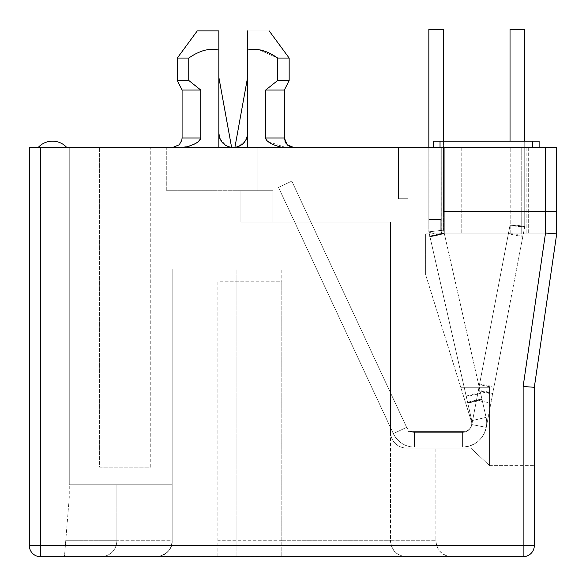 <?xml version="1.0" encoding="UTF-8"?>
<svg xmlns="http://www.w3.org/2000/svg" width="586" height="586" viewBox="0 0 586 586"><rect width="100%" height="100%" fill="white"/><g stroke="black" fill="none" stroke-linecap="round" stroke-linejoin="round"><path stroke-width="0.44" stroke-dasharray="2.93 2.2" d="M197.27 30.897L218.842 30.897M218.842 147.562L218.842 133.183C219.684 141.907 224.482 146.705 233.228 147.562C241.959 146.72 246.75 141.929 247.614 133.183L247.614 147.562L286.012 147.562L247.614 147.562L247.614 133.183C246.772 141.907 241.974 146.705 233.228 147.562C224.497 146.72 219.706 141.929 218.842 133.183L218.842 50.074C209.663 47.818 199.628 50.484 188.743 58.065L177.294 58.065L188.743 58.065C199.621 50.491 209.656 47.825 218.842 50.074C209.663 47.818 199.628 50.484 188.743 58.065L177.294 58.065L177.294 80.443L188.743 80.443L188.743 58.065L188.743 80.443L177.294 80.443L188.743 80.443L200.756 90.032L182.085 90.032L200.756 90.032L200.756 137.974L200.756 90.032L182.085 90.032L182.085 137.974L200.756 137.974C200.764 139.6 199.211 141.329 196.09 143.152C197.035 143.218 184.737 148.405 180.444 147.562C169.947 147.562 169.947 147.562 180.444 147.562C169.947 147.562 169.947 147.562 180.444 147.562L247.614 147.562L180.444 147.562C169.947 147.562 169.947 147.562 180.444 147.562C169.947 147.562 169.947 147.562 180.444 147.562L286.012 147.562C296.509 147.562 296.509 147.562 286.012 147.562C296.509 147.562 296.509 147.562 286.012 147.562L180.444 147.562L190.179 145.819M267.919 141.482L286.012 147.562C296.509 147.562 296.509 147.562 286.012 147.562C296.509 147.562 296.509 147.562 286.012 147.562C271.816 146.317 265.392 140.559 265.7 137.974L265.7 90.032L284.371 90.032L289.162 80.443L277.713 80.443L289.162 80.443L277.713 80.443L265.7 90.032L265.7 138.069M150.763 467.203L150.763 147.562L99.62 147.562L150.763 147.562L99.62 147.562L150.763 147.562L150.763 467.203L99.62 467.203L99.62 147.562L99.62 467.203L150.763 467.203M471.752 423.414A7.992 7.992 0 0 0 470.88 419.788A7.992 7.992 0 0 1 471.752 423.414A7.992 7.992 0 0 0 470.88 419.788A7.992 7.992 0 0 1 471.752 423.414A7.992 7.992 0 0 0 470.88 419.788A7.992 7.992 0 0 1 471.752 423.414A7.992 7.992 0 0 0 470.88 419.788A7.992 7.992 0 0 1 463.76 431.406L408.068 431.406L463.76 431.406A7.992 7.992 0 0 0 470.88 419.788L460.75 387.295L489.574 387.295L489.574 465.606L470.719 448.026L406.472 448.026A15.983 15.983 0 0 1 390.488 432.043L390.488 222.043L272.864 222.043L272.864 190.714L272.864 222.043L390.488 222.043L390.488 432.043A15.983 15.983 0 0 0 406.472 448.026L470.719 448.026L489.574 465.606L489.574 387.295L489.574 465.606L489.574 387.295L460.75 387.295L489.574 387.295L460.75 387.295L489.574 387.295L460.75 387.295L470.88 419.788L425.648 274.761L470.88 419.788A7.992 7.992 0 0 1 463.76 431.406A7.992 7.992 0 0 0 470.88 419.788A7.992 7.992 0 0 1 463.76 431.406A7.992 7.992 0 0 0 471.752 423.414A7.992 7.992 0 0 1 463.76 431.406A7.992 7.992 0 0 0 471.752 423.414A7.992 7.992 0 0 1 463.76 431.406A7.992 7.992 0 0 0 470.88 419.788A7.992 7.992 0 0 1 463.76 431.406A7.992 7.992 0 0 0 470.88 419.788A7.992 7.992 0 0 1 463.76 431.406A7.992 7.992 0 0 0 471.752 423.414A7.992 7.992 0 0 1 463.76 431.406A7.992 7.992 0 0 0 471.752 423.414M441.8 233.865L461.768 233.865L444.291 233.865L444.291 147.562L440.027 147.562L441.734 147.562L440.027 147.562L441.734 147.562L441.741 233.858L440.027 233.865L444.239 233.199C446.627 231.924 427.194 236.341 429.897 236.458L471.759 420.645A9.588 9.588 0 0 1 462.405 432.358A9.588 9.588 0 0 0 471.759 420.645L466.222 396.275C467.76 396.532 479.333 393.902 480.557 393.016L482.007 399.41C484.402 398.136 464.969 402.553 467.672 402.663C465.284 403.937 484.717 399.52 482.007 399.41L486.094 417.386A24.29 24.29 0 0 1 462.405 447.067A24.29 24.29 0 0 0 486.263 427.341L492.753 393.47L478.315 390.701L508.45 233.44C505.989 232.393 525.561 236.143 522.888 236.209L486.263 427.341L522.888 236.209C519.936 236.187 515.431 235.411 509.388 233.865L508.45 233.44L479.538 384.313C477.077 383.266 496.657 387.016 493.983 387.075C492.423 387.427 480.776 385.192 479.538 384.313L471.825 424.579A9.588 9.588 0 0 1 462.405 432.358L462.405 447.067A24.29 24.29 0 0 0 486.094 417.386L480.557 393.016C479.011 392.752 467.445 395.389 466.222 396.275L429.897 236.458C427.509 237.726 446.942 233.309 444.239 233.199L429.897 236.458L471.759 420.645A9.588 9.588 0 0 1 462.405 432.358L462.405 447.067A24.29 24.29 0 0 0 486.263 427.341L471.825 424.579L510.032 225.171L524.734 226.577L510.032 225.178L476.477 400.289L490.922 403.058L486.263 427.341L471.825 424.579A9.588 9.588 0 0 1 462.405 432.358L462.405 447.067A24.29 24.29 0 0 0 486.094 417.386L482.007 399.41L467.672 402.663L482.007 399.41L486.094 417.386L471.759 420.645L429.897 236.458L444.239 233.199L482.007 399.41L467.672 402.663L482.007 399.41L444.239 233.199C443.031 234.078 431.457 236.715 429.897 236.458L428.842 231.814L429.897 236.458L439.39 233.865L444.239 233.199L443.551 230.166L444.239 233.199L443.551 230.166L440.797 230.474L443.551 230.166L444.239 233.199L440.027 233.865L441.8 233.865L441.734 147.562L440.027 147.562L441.734 147.562L441.705 233.704L440.797 230.474L428.842 231.814L443.551 230.166L428.842 231.814L440.797 230.474L428.842 231.814L429.897 236.458L440.965 233.865L434.548 233.865C427.443 231.726 427.443 231.726 434.548 233.865C427.443 231.726 427.443 231.726 434.548 233.865L441.588 233.865L429.897 236.458L429.003 232.517L429.003 219.486L440.027 219.486L429.003 219.486M521.987 147.562L510.194 147.562L521.987 147.562M521.679 233.865L522.924 233.865L521.679 233.865M521.218 233.865L510.194 233.865L522.924 233.865L521.218 233.865L522.924 233.865L521.218 233.865L522.924 233.865L521.218 233.865L521.218 147.562L521.218 233.865M440.965 233.865L441.741 233.851L441.734 147.562L556.7 147.562L441.734 147.562L556.7 147.562L441.734 147.562L461.768 147.562L441.734 147.562L444.291 147.562L444.291 233.865L556.7 233.865L441.588 233.865M440.027 147.562L429.003 147.562L440.027 147.562L429.003 147.562L440.027 147.562L429.003 147.562L440.027 147.562L429.003 147.562L440.027 147.562L440.027 233.865L440.027 147.562M408.068 198.705L408.068 431.406L408.068 198.705L398.48 198.705L408.068 198.705L398.48 198.705L398.48 147.562L398.48 198.705L398.48 147.562L257.84 147.562L398.48 147.562L257.84 147.562L257.84 190.714L257.84 147.562L398.48 147.562L257.84 147.562L398.48 147.562L257.84 147.562L398.48 147.562L257.84 147.562L398.48 147.562L257.84 147.562L398.48 147.562L257.84 147.562L398.48 147.562L257.84 147.562L398.48 147.562L398.48 198.705L408.068 198.705L408.068 431.406L408.068 198.705L398.48 198.705L398.48 147.562L398.48 198.705L408.068 198.705L408.068 431.406L463.76 431.406L408.068 431.406L408.068 198.705L398.48 198.705L398.48 147.562L398.48 198.705L408.068 198.705L408.068 431.406L463.76 431.406L408.068 431.406L408.068 198.705L398.48 198.705L398.48 147.562L398.48 198.705L408.068 198.705L408.068 431.406L463.76 431.406L408.068 431.406L408.068 198.705L398.48 198.705L398.48 147.562L398.48 198.705L408.068 198.705L408.068 431.406L463.76 431.406L408.068 431.406L408.068 198.705L398.48 198.705L398.48 147.562L398.48 198.705L408.068 198.705L408.068 431.406L463.76 431.406L408.068 431.406L408.068 198.705L398.48 198.705L398.48 147.562L398.48 198.705L408.068 198.705L408.068 431.406L463.76 431.406L408.068 431.406L408.068 198.705M523.137 556.7L451.857 556.7C442.218 555.682 436.892 550.357 435.874 540.717L435.874 448.026L470.719 448.026L489.574 465.606L489.574 387.295L489.574 465.606L470.719 448.026L406.472 448.026A15.983 15.983 0 0 1 390.488 432.043L390.488 222.043L272.864 222.043L272.864 190.714L257.84 190.714L257.84 147.562L257.84 190.714L272.864 190.714L272.864 222.043L390.488 222.043L390.488 432.043A15.983 15.983 0 0 0 406.472 448.026L470.719 448.026L489.574 465.606L489.574 387.295L489.574 465.606L470.719 448.026L406.472 448.026A15.983 15.983 0 0 1 390.488 432.043L390.488 222.043L272.864 222.043L272.864 190.714L257.84 190.714L257.84 147.562L257.84 190.714L272.864 190.714L272.864 222.043L390.488 222.043L390.488 432.043A15.983 15.983 0 0 0 406.472 448.026L470.719 448.026L489.574 465.606L489.574 387.295L489.574 465.606L470.719 448.026L406.472 448.026A15.983 15.983 0 0 1 390.488 432.043L390.488 222.043L390.488 432.043A15.983 15.983 0 0 0 406.472 448.026L470.719 448.026L489.574 465.606L489.574 387.295L460.75 387.295L489.574 387.295L460.75 387.295L489.574 387.295L489.574 465.606L470.719 448.026L406.472 448.026A15.983 15.983 0 0 1 390.488 432.043A15.983 15.983 0 0 0 406.472 448.026L470.719 448.026L489.574 465.606L470.719 448.026L406.472 448.026L470.719 448.026L489.574 465.606L470.719 448.026L406.472 448.026A15.983 15.983 0 0 1 390.488 432.043L390.488 222.043L272.864 222.043L272.864 190.714L257.84 190.714L257.84 147.562L257.84 190.714L272.864 190.714L240.897 190.714L272.864 190.714L272.864 222.043L240.897 222.043L240.897 190.714L240.897 222.043L390.488 222.043L240.897 222.043L240.897 190.714L200.947 190.714L200.947 269.025L200.947 190.714L166.746 190.714L200.947 190.714L200.947 269.025L172.174 269.025L281.815 269.025L236.107 269.025L236.107 556.473L156.198 556.7C168.057 556.011 171.976 547.317 172.174 540.717L172.174 269.025L172.174 484.783L69.258 484.783L172.174 484.783L172.174 540.717C171.163 550.357 165.831 555.682 156.198 556.7L40.485 556.7A11.185 11.185 0 0 1 29.3 545.515L29.3 147.562L556.7 147.562L461.768 147.562L556.7 147.562L553.506 147.562L556.7 147.562L556.7 233.865L425.648 233.865L556.7 233.865L553.506 233.865L556.7 233.865L534.322 387.295L534.322 465.606L489.574 465.606L489.574 387.295L460.75 387.295L489.574 387.295L460.75 387.295L489.574 387.295L460.75 387.295L489.574 387.295L460.75 387.295L489.574 387.295L489.574 465.606L534.322 465.606L534.322 387.295L556.7 233.865L556.7 147.562L556.7 233.865L556.7 147.562L556.7 233.865L556.7 147.562L556.7 233.865L556.7 147.562L556.7 211.495L556.7 147.562L556.7 211.495L443.228 211.495L556.7 211.495L556.7 147.562L556.7 233.865L534.322 387.295L534.322 545.515A11.185 11.185 0 0 1 523.137 556.7L523.137 545.515L534.322 545.515M522.924 233.865L553.506 233.865L522.924 233.865L522.924 147.562L553.506 147.562L522.924 147.562L522.924 233.865M440.035 147.562L539.12 147.562L440.035 147.562L440.035 141.175L532.725 141.175L440.035 141.175L440.035 147.562L440.035 141.175L433.64 141.175L433.64 147.562M539.12 147.562L539.12 141.175L539.12 147.562L532.725 147.562L539.12 147.562L539.12 141.175L440.035 141.175M66.855 147.562L38.09 147.562L66.855 147.562A19.375 19.375 0 0 0 38.09 147.562M69.258 147.562L166.746 147.562L69.258 147.562L69.258 497.565L69.258 484.783L116.878 484.783L69.258 484.783L69.258 147.562M166.746 147.562L177.932 147.562L166.746 147.562L166.746 190.714L177.932 190.714L177.932 147.562L177.932 190.714L166.746 190.714L166.746 147.562M272.864 222.043L240.897 222.043L240.897 190.714L200.947 190.714L200.947 269.025L172.174 269.025L172.174 540.717C171.976 547.317 168.065 556.011 156.198 556.7L406.472 556.7C396.832 555.682 391.507 550.357 390.488 540.717L390.488 222.043L390.488 432.043L390.488 222.043L272.864 222.043L390.488 222.043L390.488 432.043L390.488 222.043L272.864 222.043L272.864 190.714L272.864 222.043L390.488 222.043L390.488 432.043A15.983 15.983 0 0 0 406.472 448.026A15.983 15.983 0 0 1 390.488 432.043L390.488 222.043L272.864 222.043L272.864 190.714L257.84 190.714L272.864 190.714L272.864 222.043L390.488 222.043L390.488 432.043A15.983 15.983 0 0 0 406.472 448.026A15.983 15.983 0 0 1 390.488 432.043L390.488 222.043L272.864 222.043L272.864 190.714L257.84 190.714L257.84 147.562L257.84 190.714L272.864 190.714L272.864 222.043L390.488 222.043L240.897 222.043L240.897 190.714L272.864 190.714L257.84 190.714L257.84 147.562L257.84 190.714L272.864 190.714L272.864 222.043L272.864 190.714L257.84 190.714L257.84 147.562L257.84 190.714L272.864 190.714L240.897 190.714L272.864 190.714L240.897 190.714L272.864 190.714L240.897 190.714L272.864 190.714L240.897 190.714L272.864 190.714L240.897 190.714L272.864 190.714L240.897 190.714L240.897 222.043L240.897 190.714L240.897 222.043L240.897 190.714L240.897 222.043L240.897 190.714L240.897 222.043L240.897 190.714L240.897 222.043L240.897 190.714L240.897 222.043L240.897 190.714L240.897 222.043L272.864 222.043M425.648 274.761L425.648 233.865L425.648 274.761M461.768 147.562L461.768 233.865L461.768 147.562M183.125 147.423L188.948 146.222M190.626 145.665L194.662 143.914M196.933 142.64L198.127 141.805M200.749 138.142L198.068 141.849M266.403 139.915L267.465 141.087M196.098 143.152L194.75 143.87M219.787 138.296L218.842 133.183L218.842 50.074L218.842 133.183C219.684 141.907 224.482 146.705 233.228 147.562C241.959 146.72 246.75 141.929 247.614 133.183L247.614 147.562M286.012 147.562C271.816 146.317 265.392 140.559 265.7 137.974L265.7 90.032L277.713 80.443L277.713 58.065L277.713 80.443L277.713 58.065L289.162 58.065L277.713 58.065L259.202 49.781L277.713 58.065L289.162 58.065L289.162 80.443M489.574 465.606L489.574 387.295L489.574 465.606L489.574 387.295L489.574 465.606L470.719 448.026L489.574 465.606M406.472 448.026A15.983 15.983 0 0 1 390.488 432.043L390.488 540.717C390.694 547.317 394.605 556.011 406.472 556.7C396.832 555.682 391.507 550.357 390.488 540.717L435.874 540.717L435.874 448.026L406.472 448.026A15.983 15.983 0 0 1 390.488 432.043A15.983 15.983 0 0 0 406.472 448.026L435.874 448.026L406.472 448.026M257.84 147.562L257.84 190.714L257.84 147.562M463.76 431.406L408.068 431.406L463.76 431.406M443.228 147.562L443.228 211.495L443.228 147.562L443.228 211.495L556.7 211.495L443.228 211.495L443.228 147.562M217.882 556.378L217.882 281.815L281.815 281.815L281.815 556.378L217.882 556.378L217.882 281.815L281.815 281.815L281.815 556.378M444.291 233.865L444.291 147.562L444.291 233.865M556.7 233.865L556.7 147.562L556.7 233.865L556.7 147.562L556.7 233.865L556.7 147.562L556.7 233.865L556.7 147.562L556.7 233.865L545.515 233.052L545.515 147.562M265.7 90.032L284.371 90.032L265.7 90.032L277.713 80.443M200.756 90.032L188.743 80.443L200.756 90.032L200.756 137.974L182.085 137.974L200.756 137.974M116.878 484.783L172.174 484.783L116.878 484.783L116.878 540.717L116.878 484.783M236.107 556.473L236.107 269.025L172.174 269.025L172.174 540.717L116.878 540.717C116.68 547.317 112.761 556.011 100.902 556.7C112.754 556.011 116.687 547.317 116.878 540.717C116.68 547.317 112.761 556.011 100.902 556.7L64.46 556.7L100.902 556.7C112.754 556.011 116.687 547.317 116.878 540.717L65.757 540.717L64.46 556.7L69.258 497.565L65.757 540.717L172.174 540.717C172.65 547.91 168.219 553.162 158.894 556.473M272.864 190.714L240.897 190.714L272.864 190.714M40.485 147.562L40.485 556.7M29.3 545.515L523.137 545.515L523.137 386.482L534.322 387.295M406.472 556.7L451.857 556.7C439.998 556.011 436.079 547.317 435.874 540.717L281.815 540.717L281.815 269.025L281.815 556.7L281.815 540.717L390.488 540.717C390.694 547.317 394.605 556.011 406.472 556.7M188.743 58.065L188.743 80.443M247.614 30.897C275.889 30.897 275.889 30.897 247.614 30.897C275.889 30.897 275.889 30.897 247.614 30.897C275.889 30.897 275.889 30.897 247.614 30.897M247.614 133.183L246.56 138.582L247.614 133.183L246.56 138.582L247.614 133.183L247.614 50.074L247.614 133.183L247.614 50.074L256.207 49.422L247.614 50.074C256.793 47.818 266.828 50.484 277.713 58.065M218.842 133.183L219.699 138.062L218.842 133.183M221.662 141.731L219.97 138.765L221.735 141.834L219.97 138.765L226.057 145.65M223.061 143.35L224.716 144.771L223.061 143.35M231.617 147.474L226.335 145.811L231.617 147.474L227.705 146.463L231.617 147.474L218.842 77.242M246.42 138.904L246.113 139.571M244.809 141.709L243.402 143.35L244.809 141.709M238.714 146.478L245.966 139.871L238.714 146.478L241.901 144.661L234.84 147.474L238.011 146.749L234.84 147.474L247.614 77.242M246.091 139.614L246.384 139.007L246.091 139.614M224.702 144.764L223.083 143.38M237.037 147.057L234.883 147.474M524.734 29.3L510.032 29.3L524.741 29.3L510.032 29.3L524.734 29.3L510.032 29.3L524.734 29.3L510.032 29.3L510.032 225.178L524.734 226.577L490.922 403.058L476.477 400.289L471.825 424.579L478.315 390.701L492.753 393.47C491.207 394.026 479.56 391.792 478.315 390.701C479.868 390.181 491.515 392.415 492.753 393.47L524.734 226.577L524.734 29.3L524.734 226.577L517.387 226.482L510.032 225.171L524.734 226.577L524.734 29.3M524.734 141.175L524.734 226.577L510.032 225.178L517.387 225.266L524.734 226.577L524.734 141.175M510.032 141.175L510.032 29.3M410.405 431.406L408.068 431.406L408.068 429.531A8.629 8.629 0 0 1 406.64 427.377A8.629 8.629 0 0 0 408.068 429.531A8.629 8.629 0 0 1 406.64 427.377L393.316 433.596L278.497 187.359L291.821 181.14L278.489 187.359L393.316 433.596L278.497 187.359L291.821 181.14L278.497 187.359L393.316 433.596L278.497 187.359L291.821 181.14L406.64 427.377L291.821 181.14L278.497 187.359L393.316 433.596A23.33 23.33 0 0 0 414.463 447.067A23.33 23.33 0 0 1 393.316 433.596L278.497 187.359L291.821 181.14L406.64 427.377A8.629 8.629 0 0 0 408.068 429.531L408.068 431.406L408.068 429.531L408.068 431.406L410.508 431.406L408.068 431.406L408.068 429.531L408.068 431.406L410.508 431.406A8.629 8.629 0 0 0 414.463 432.358A8.629 8.629 0 0 1 410.508 431.406A8.629 8.629 0 0 0 414.463 432.358L462.405 432.358L462.405 447.067A24.29 24.29 0 0 0 486.263 427.341L471.825 424.579A9.588 9.588 0 0 1 462.405 432.358L462.405 447.067A24.29 24.29 0 0 0 486.094 417.386L471.759 420.645A9.588 9.588 0 0 1 462.405 432.358L462.405 447.067L462.405 432.358L414.463 432.358A8.629 8.629 0 0 1 410.508 431.406L408.068 431.406L410.508 431.406L408.068 431.406L408.068 429.531A8.629 8.629 0 0 1 406.64 427.377L291.821 181.14L278.497 187.359L393.316 433.596A23.33 23.33 0 0 0 414.463 447.067A23.33 23.33 0 0 1 393.316 433.596A23.33 23.33 0 0 0 414.463 447.067L462.405 447.067L462.405 432.358L414.463 432.358A8.629 8.629 0 0 1 410.508 431.406L408.068 431.406L410.5 431.406L408.068 431.406L408.068 429.604L408.068 431.406L410.508 431.406L408.068 431.406L408.068 429.604M443.551 141.175L443.551 29.3L428.842 29.3L428.842 231.814L428.842 29.3L443.551 29.3L428.842 29.3L443.551 29.3L443.551 230.166L443.551 29.3L428.842 29.3L443.551 29.3L428.842 29.3L428.842 219.486L440.797 219.486L428.842 219.486M428.842 147.562L428.842 231.814L443.551 230.166L440.797 230.474L443.551 230.166L440.797 230.474L440.797 219.486L440.797 230.474L441.705 233.704M408.068 429.531L408.068 431.406L408.068 429.531A8.629 8.629 0 0 1 406.64 427.377L408.068 429.531L408.068 431.406L408.068 429.531A8.629 8.629 0 0 1 406.64 427.377L291.821 181.14L406.64 427.377L291.821 181.14L278.497 187.359L291.821 181.14L406.64 427.377L393.316 433.596A23.33 23.33 0 0 0 414.463 447.067L462.405 447.067L462.405 432.358L414.463 432.358A8.629 8.629 0 0 1 410.508 431.406L408.068 431.406L414.463 432.358A8.629 8.629 0 0 1 410.508 431.406L408.068 431.406L408.068 429.531L408.068 431.406L410.508 431.406M524.734 226.577L510.032 225.178M414.463 447.067L462.405 447.067L462.405 432.358C467.386 431.992 470.521 429.392 471.825 424.579L486.263 427.341C482.989 439.573 475.034 446.151 462.405 447.067L414.463 447.067L462.405 447.067L414.463 447.067L414.463 432.358L414.463 447.067A23.33 23.33 0 0 1 393.316 433.596L406.64 427.377L393.316 433.596C398.949 444.269 407.79 447.133 414.463 447.067L462.405 447.067L414.463 447.067M440.797 219.486L440.027 219.486L440.797 219.486M265.7 137.974L284.371 137.974L265.7 137.974L284.371 137.974L284.371 90.032M532.725 147.562L532.725 141.175M523.137 386.482L545.515 233.052M281.815 540.717L217.882 540.717M528.286 147.562L528.286 233.865L528.286 147.562M526.118 147.562L526.118 233.865L526.118 147.562M471.759 420.645L486.094 417.386L471.759 420.645M471.825 424.579L486.263 427.341L471.825 424.579M406.64 427.377L393.316 433.596L406.64 427.377M440.027 233.865L440.027 219.486L440.027 233.865M510.194 233.865L510.194 147.562L510.194 233.865M429.003 233.865L429.003 147.562L429.003 233.865M284.474 139.402L285.038 141.497M286.078 143.438L287.184 144.757M288.517 145.87L290.436 146.896M182.085 90.032L177.294 80.443"/><path stroke-width="0.88" d="M197.27 30.897L177.294 58.065L197.27 30.897L218.842 30.897L218.842 50.074L218.842 30.897M183.125 147.423L180.444 147.562C184.707 148.419 197.043 143.211 196.09 143.152C199.211 141.329 200.764 139.6 200.756 137.974L182.085 137.974L182.085 90.032L177.294 80.443L177.294 58.065L188.743 58.065C199.621 50.491 209.656 47.825 218.842 50.074L218.842 147.562M277.713 80.443L289.162 80.443L289.162 58.065L277.713 58.065L277.713 80.443L265.7 90.032L284.371 90.032L289.162 80.443M265.7 90.032L265.7 137.974L284.371 137.974L284.371 90.032M29.3 545.515L29.3 147.562L556.7 147.562L556.7 233.865L534.322 387.295L534.322 545.515L523.137 545.515L523.137 556.7L40.485 556.7L40.485 545.515L29.3 545.515A11.185 11.185 0 0 0 40.485 556.7M188.948 146.222L190.626 145.665M194.662 143.914L195.805 143.314M196.076 143.167L198.068 141.849M196.068 143.167L196.933 142.64M198.127 141.805L200.624 138.809M265.7 138.069L266.403 139.915M267.465 141.087L267.919 141.482M247.614 147.562L247.614 133.183C246.772 141.907 241.974 146.705 233.228 147.562C224.497 146.72 219.706 141.929 218.842 133.183L219.787 138.296M194.75 143.87L190.179 145.819M265.7 137.974C265.692 139.6 267.245 141.329 270.366 143.152C269.421 143.218 281.72 148.405 286.012 147.562M66.855 147.562A19.375 19.375 0 0 0 38.09 147.562M532.725 147.562L532.725 141.175L433.64 141.175L433.64 147.562M539.12 147.562L539.12 141.175L532.725 141.175M182.085 90.032L200.756 90.032L188.743 80.443L188.743 58.065M200.756 137.974L200.756 90.032M545.515 147.562L545.515 233.052L523.137 386.482L534.322 387.295M545.515 233.052L556.7 233.865M523.137 556.7A11.185 11.185 0 0 0 534.322 545.515M177.294 80.443L188.743 80.443M247.614 30.897L247.614 50.074L247.614 30.897C275.889 30.897 275.889 30.897 247.614 30.897L247.614 50.074L247.614 30.897M259.202 49.781L256.207 49.422L259.202 49.781M247.614 133.183L247.614 50.074C256.793 47.818 266.828 50.484 277.713 58.065M219.699 138.062L219.97 138.765L219.699 138.062M221.735 141.834L223.061 143.35L221.735 141.834M224.716 144.771L226.335 145.811L224.716 144.771M224.702 144.764L226.057 145.65M245.812 140.149L246.42 138.904M243.402 143.35L241.901 144.661L243.402 143.35M238.714 146.478L237.037 147.057M223.083 143.38L221.662 141.731M234.883 147.474L247.614 77.242M524.682 29.3L524.734 141.175L524.734 29.3L510.032 29.3L510.032 141.175M428.842 147.562L428.842 29.3L443.551 29.3L443.551 141.175M440.035 141.175L440.035 147.562M523.137 386.482L523.137 545.515L40.485 545.515L40.485 147.562M182.085 137.974L181.799 140.296L179.279 144.757L172.496 147.562L179.279 144.757L181.799 140.296L182.085 137.974M290.436 146.896L293.96 147.562L287.177 144.757L284.371 137.974L284.474 139.402M285.038 141.497L286.078 143.438M287.184 144.757L288.517 145.87M269.186 30.897L289.162 58.065L269.186 30.897M231.617 147.474L218.842 77.242"/></g></svg>
